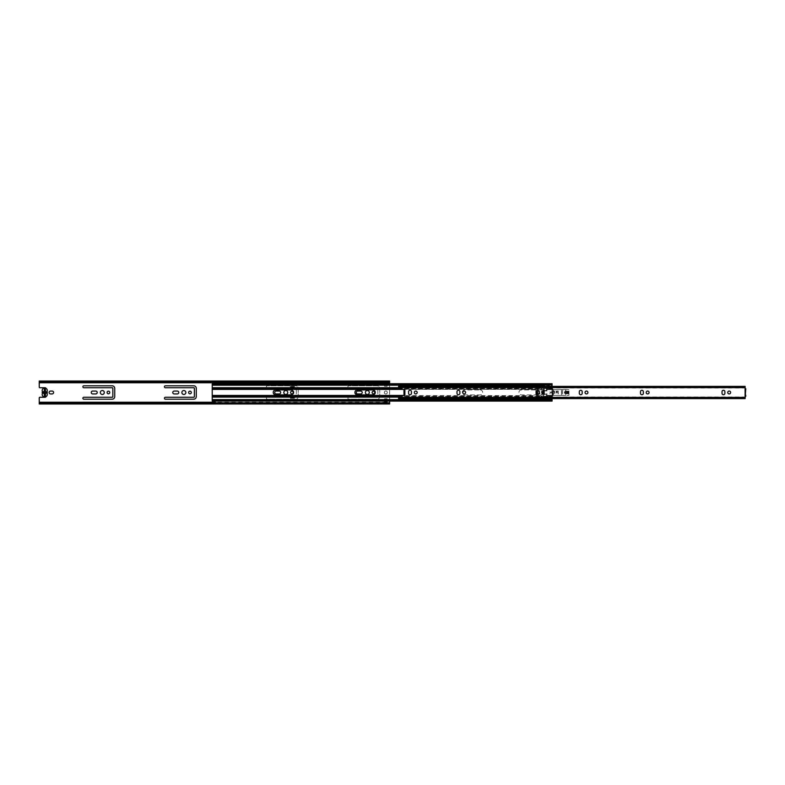 <?xml version="1.0" encoding="UTF-8"?>
<svg xmlns="http://www.w3.org/2000/svg" width="785" height="785" viewBox="0 0 785 785"><rect width="100%" height="100%" fill="white"/><g stroke="black" fill="none" stroke-linecap="round" stroke-linejoin="round"><path stroke-width="0.59" stroke-dasharray="3.92 2.94" d="M102.315 390.528A1.972 1.972 0 0 0 100.343 392.5A1.972 1.972 0 0 0 102.315 394.472A1.972 1.972 0 0 0 104.297 392.5A1.972 1.972 0 0 0 102.315 390.528M108.438 391.165A1.335 1.335 0 0 0 107.094 392.5A1.335 1.335 0 0 0 108.438 393.834A1.335 1.335 0 0 0 109.772 392.5A1.335 1.335 0 0 0 108.438 391.165M183.867 390.528A1.972 1.972 0 0 0 181.885 392.5A1.972 1.972 0 0 0 183.867 394.472A1.972 1.972 0 0 0 185.839 392.5A1.972 1.972 0 0 0 183.867 390.528M189.98 391.165A1.335 1.335 0 0 0 188.645 392.5A1.335 1.335 0 0 0 189.98 393.834A1.335 1.335 0 0 0 191.314 392.5A1.335 1.335 0 0 0 189.98 391.165M285.789 390.528A1.972 1.972 0 0 0 283.817 392.5A1.972 1.972 0 0 0 285.789 394.472A1.972 1.972 0 0 0 287.771 392.5A1.972 1.972 0 0 0 285.789 390.528M291.912 391.165A1.335 1.335 0 0 0 290.568 392.5A1.335 1.335 0 0 0 291.912 393.834A1.335 1.335 0 0 0 293.247 392.5A1.335 1.335 0 0 0 291.912 391.165M385.808 390.999A1.501 1.501 0 0 0 384.316 392.5A1.501 1.501 0 0 0 385.808 394.001A1.501 1.501 0 0 0 387.309 392.5A1.501 1.501 0 0 0 385.808 390.999A1.501 1.501 0 0 0 384.316 392.5A1.501 1.501 0 0 0 385.808 394.001A1.501 1.501 0 0 0 387.309 392.5A1.501 1.501 0 0 0 385.808 390.999M367.341 390.528A1.972 1.972 0 0 0 365.359 392.5A1.972 1.972 0 0 0 367.341 394.472A1.972 1.972 0 0 0 369.313 392.5A1.972 1.972 0 0 0 367.341 390.528M373.454 391.165A1.335 1.335 0 0 0 372.11 392.5A1.335 1.335 0 0 0 373.454 393.834A1.335 1.335 0 0 0 374.788 392.5A1.335 1.335 0 0 0 373.454 391.165M83.848 397.279A0.952 0.952 0 0 0 82.886 398.23A0.952 0.952 0 0 0 83.848 399.192L112.196 399.192A2.551 2.551 0 0 0 114.738 396.641L114.738 388.359A2.551 2.551 0 0 0 112.196 385.808L83.848 385.808A0.952 0.952 0 0 0 82.886 386.769A0.952 0.952 0 0 0 83.848 387.721L112.196 387.721A0.638 0.638 180 0 1 112.834 388.359L112.834 396.641A0.638 0.638 180 0 1 112.196 397.279L83.848 397.279M95.79 393.933A1.433 1.433 0 0 0 97.222 392.5A1.433 1.433 0 0 0 95.79 391.067L92.669 391.067A1.433 1.433 0 0 0 91.237 392.5A1.433 1.433 0 0 0 92.669 393.933L95.79 393.933M165.39 397.279A0.952 0.952 0 0 0 164.428 398.23A0.952 0.952 0 0 0 165.39 399.192L193.738 399.192A2.551 2.551 0 0 0 196.289 396.641L196.289 388.359A2.551 2.551 0 0 0 193.738 385.808L165.39 385.808A0.952 0.952 0 0 0 164.428 386.769A0.952 0.952 0 0 0 165.39 387.721L193.738 387.721A0.638 0.638 180 0 1 194.376 388.359L194.376 396.641A0.638 0.638 180 0 1 193.738 397.279L165.39 397.279M177.331 393.933A1.433 1.433 0 0 0 178.764 392.5A1.433 1.433 0 0 0 177.331 391.067L174.211 391.067A1.433 1.433 0 0 0 172.779 392.5A1.433 1.433 0 0 0 174.211 393.933L177.331 393.933M267.322 397.279A0.952 0.952 0 0 0 266.36 398.23A0.952 0.952 0 0 0 267.322 399.192L295.67 399.192A2.551 2.551 0 0 0 298.212 396.641L298.212 388.359A2.551 2.551 0 0 0 295.67 385.808L267.322 385.808A0.952 0.952 0 0 0 266.36 386.769A0.952 0.952 0 0 0 267.322 387.721L295.67 387.721A0.638 0.638 180 0 1 296.308 388.359L296.308 396.641A0.638 0.638 180 0 1 295.67 397.279L267.322 397.279A0.952 0.952 0 0 0 266.36 398.23A0.952 0.952 0 0 0 267.322 399.192L295.67 399.192A2.551 2.551 0 0 0 298.212 396.641L298.212 388.359A2.551 2.551 0 0 0 295.67 385.808L267.322 385.808A0.952 0.952 0 0 0 266.36 386.769A0.952 0.952 0 0 0 267.322 387.721L295.67 387.721A0.638 0.638 180 0 1 296.308 388.359L296.308 396.641A0.638 0.638 180 0 1 295.67 397.279L267.322 397.279M279.264 393.933A1.433 1.433 0 0 0 280.696 392.5A1.433 1.433 0 0 0 279.264 391.067L276.143 391.067A1.433 1.433 0 0 0 274.711 392.5A1.433 1.433 0 0 0 276.143 393.933L279.264 393.933M52.153 393.933A1.433 1.433 0 0 0 53.586 392.5A1.433 1.433 0 0 0 52.153 391.067L50.554 391.067A1.433 1.433 0 0 0 49.121 392.5A1.433 1.433 0 0 0 50.554 393.933L52.153 393.933M348.864 397.279A0.952 0.952 0 0 0 347.902 398.23A0.952 0.952 0 0 0 348.864 399.192L377.212 399.192A2.551 2.551 0 0 0 379.763 396.641L379.763 388.359A2.551 2.551 0 0 0 377.212 385.808L348.864 385.808A0.952 0.952 0 0 0 347.902 386.769A0.952 0.952 0 0 0 348.864 387.721L377.212 387.721A0.638 0.638 180 0 1 377.85 388.359L377.85 396.641A0.638 0.638 180 0 1 377.212 397.279L348.864 397.279A0.952 0.952 0 0 0 347.902 398.23A0.952 0.952 0 0 0 348.864 399.192L377.212 399.192A2.551 2.551 0 0 0 379.763 396.641L379.763 388.359A2.551 2.551 0 0 0 377.212 385.808L348.864 385.808A0.952 0.952 0 0 0 347.902 386.769A0.952 0.952 0 0 0 348.864 387.721L377.212 387.721A0.638 0.638 180 0 1 377.85 388.359L377.85 396.641A0.638 0.638 180 0 1 377.212 397.279L348.864 397.279M360.806 393.933A1.433 1.433 0 0 0 362.238 392.5A1.433 1.433 0 0 0 360.806 391.067L357.685 391.067A1.433 1.433 0 0 0 356.253 392.5A1.433 1.433 0 0 0 357.685 393.933L360.806 393.933M389.635 403.971L389.635 402.489L389.635 403.205L39.25 402.833L39.25 403.382L39.25 397.916A0.638 0.638 180 0 1 39.888 397.279L45.147 397.279A0.795 0.795 0 0 0 45.746 395.964L44.343 395.601L45.108 395.601L45.108 389.399L44.343 389.399L45.746 389.036A0.795 0.795 0 0 0 45.147 387.721L39.888 387.721A0.638 0.638 180 0 1 39.25 387.084L39.25 381.029M39.25 403.971L39.25 403.382L389.635 403.382L389.635 402.568L39.25 402.568L389.635 402.568L389.635 403.333L389.635 381.029M387.084 401.096L387.084 398.711L384.532 398.711L384.532 402.214L387.084 402.214L387.084 398.711L384.532 398.711L384.532 401.096M384.532 383.728L384.532 386.289L387.084 386.289L387.084 382.786L384.532 382.786L384.532 386.289L387.084 386.289L387.084 383.728M384.532 401.331L384.532 402.214L384.532 401.331L387.084 401.321L387.084 402.214L387.084 401.331L387.084 402.087L384.532 402.087L384.532 401.321M45.893 396.739A0.795 0.795 0 0 0 45.746 395.964L45.039 395.689M389.635 401.096L389.635 383.728M45.108 389.507L44.343 389.311L45.746 389.036A0.795 0.795 0 0 0 45.893 388.261M387.084 383.669L387.084 382.786L387.084 383.669L384.532 383.679L384.532 382.786L384.532 383.669L384.532 382.913L387.084 382.913L387.084 383.679M389.635 382.432L389.635 381.667L389.635 382.511L39.25 382.432L39.25 381.667L389.635 381.667L39.25 381.667L39.25 382.432L39.25 381.618L389.635 381.618L389.635 382.167L39.25 381.795L39.25 382.511L389.635 382.432M39.25 403.333L389.635 403.333L39.25 403.333M45.422 395.689L44.343 395.689L44.343 394.05L44.343 396.003L45.108 395.689L44.343 396.003M44.343 395.493L44.343 389.399L45.108 389.311L45.108 390.95L45.108 388.997M44.343 389.507L45.108 389.635L44.343 388.997L44.343 390.95L44.343 389.311L45.108 389.311L44.343 388.997M45.108 395.493L44.343 395.689L45.108 395.365L44.343 395.365L45.108 396.003L44.343 395.689L45.108 395.689L45.108 394.05C46.609 393.02 46.609 391.98 45.108 390.95L45.108 391.175M47.277 392.5A1.276 1.276 -179.9 0 1 46.992 393.305A2.551 2.551 -179.9 0 1 44.725 397.024A2.551 2.551 -179.9 0 1 42.468 393.305A1.276 1.276 -179.9 0 1 42.468 391.695A2.551 2.551 -179.9 0 1 44.725 387.976A2.551 2.551 -179.9 0 1 46.992 391.695A1.276 1.276 -179.9 0 1 47.277 392.5M45.108 396.003L45.108 392.088M44.343 390.95C42.851 391.98 42.851 393.02 44.343 394.05L44.343 390.95M44.343 395.365L45.108 395.365M44.343 389.635L45.108 389.635M415.756 391.067A1.433 1.433 0 0 0 414.323 392.5A1.433 1.433 0 0 0 415.756 393.933A1.433 1.433 0 0 0 417.188 392.5A1.433 1.433 0 0 0 415.756 391.067M410.015 394.727A1.433 1.433 0 0 0 411.448 393.295L411.448 391.705A1.433 1.433 0 0 0 410.015 390.273A1.433 1.433 0 0 0 408.583 391.705L408.583 393.295A1.433 1.433 0 0 0 410.015 394.727M464.171 391.067A1.433 1.433 0 0 0 462.738 392.5A1.433 1.433 0 0 0 464.171 393.933A1.433 1.433 0 0 0 465.603 392.5A1.433 1.433 0 0 0 464.171 391.067M458.44 394.727A1.433 1.433 0 0 0 459.873 393.295L459.873 391.705A1.433 1.433 0 0 0 458.44 390.273A1.433 1.433 0 0 0 456.998 391.705L456.998 393.295A1.433 1.433 0 0 0 458.44 394.727M586.483 391.067A1.433 1.433 0 0 0 585.051 392.5A1.433 1.433 0 0 0 586.483 393.933A1.433 1.433 0 0 0 587.916 392.5A1.433 1.433 0 0 0 586.483 391.067M580.753 394.727A1.433 1.433 0 0 0 582.185 393.295L582.185 391.705A1.433 1.433 0 0 0 580.753 390.273A1.433 1.433 0 0 0 579.32 391.705L579.32 393.295A1.433 1.433 0 0 0 580.753 394.727M647.645 391.067A1.433 1.433 0 0 0 646.212 392.5A1.433 1.433 0 0 0 647.645 393.933A1.433 1.433 0 0 0 649.077 392.5A1.433 1.433 0 0 0 647.645 391.067M641.904 394.727A1.433 1.433 0 0 0 643.347 393.295L643.347 391.705A1.433 1.433 0 0 0 641.904 390.273A1.433 1.433 0 0 0 640.472 391.705L640.472 393.295A1.433 1.433 0 0 0 641.904 394.727M729.187 391.067A1.433 1.433 0 0 0 727.754 392.5A1.433 1.433 0 0 0 729.187 393.933A1.433 1.433 0 0 0 730.619 392.5A1.433 1.433 0 0 0 729.187 391.067M723.456 394.727A1.433 1.433 0 0 0 724.889 393.295L724.889 391.705A1.433 1.433 0 0 0 723.456 390.273A1.433 1.433 0 0 0 722.023 391.705L722.023 393.295A1.433 1.433 0 0 0 723.456 394.727M536.92 390.744L536.155 390.744L536.92 390.744L536.92 394.256L536.155 394.256L539.187 394.256L539.658 391.224L536.096 390.744L537.077 390.744L536.155 390.744L536.096 394.256L536.92 394.256L536.096 394.256L536.155 390.744L536.155 394.256L537.077 394.256L537.077 396.955L546.635 396.955L546.635 395.365L562.56 395.365L562.56 389.635L546.635 389.635L546.635 388.045L537.077 388.045L543.485 388.045L543.456 390.744L543.593 388.045L543.485 390.744L542.818 391.126M543.289 393.393L543.289 391.126L544.123 391.126L541.64 391.607L542.111 393.874L544.123 393.874L543.289 393.874L544.054 393.874L543.289 393.393L544.054 393.874L544.123 391.126L544.054 393.874M404.815 390.273L404.638 389.635L399.114 388.997A0.638 0.638 0 0 1 398.554 388.359L398.554 387.623L745.112 387.623L745.112 388.673M745.112 396.327L744.828 388.673L745.75 388.673L744.985 388.673L745.112 398.613M404.736 394.09L404.736 390.273L404.736 394.727L403.971 394.09L404.638 395.365L399.114 396.003A0.638 0.638 0 0 0 398.554 396.641L398.554 398.397L745.112 398.142L745.112 397.563L398.554 397.563L398.554 397.053L398.554 398.613M567.879 391.548L568.683 391.548L568.683 393.413L565.651 393.452A0.952 0.952 0 0 1 564.7 392.5A0.952 0.952 0 0 1 565.651 391.548L568.683 391.548L565.975 391.548L568.939 391.224L568.939 389.635L568.939 391.224L567.025 391.224L567.025 393.776L568.939 393.776L565.975 393.413A0.795 0.795 0 0 1 565.171 392.618L565.171 392.343A0.795 0.795 0 0 1 565.975 391.548A0.795 0.795 0 0 0 565.171 392.343L565.171 392.618A0.795 0.795 0 0 0 565.975 393.413L568.644 393.413L568.644 391.548L568.683 393.413L567.879 393.413M745.112 386.603L745.112 387.623M398.554 386.387L745.112 386.681L745.112 387.947L745.112 387.437L398.554 387.437L398.554 386.858L745.112 386.858M398.554 386.681L398.554 387.623M544.309 398.613L552.061 398.613M398.554 398.319L745.112 398.319M544.309 386.387L551.325 386.387M744.985 396.327L745.75 396.327L744.985 396.327L744.985 389.635L745.75 389.635L745.75 395.365L744.985 395.365M744.985 388.673L744.985 389.635M404.736 390.273L403.971 390.273L404.736 390.91M403.971 394.09L403.971 390.91M544.054 391.126L544.054 393.393M536.92 394.256L537.077 390.744L538.196 391.224L538.196 393.776L537.077 394.256L538.196 393.776L538.196 391.224L537.077 390.744L537.077 394.256M552.473 393.099A0.706 0.706 0 0 0 553.18 393.805A0.706 0.706 0 0 0 553.886 393.108A0.706 0.706 0 0 1 553.18 393.805A0.706 0.706 0 0 1 553.023 392.412A0.706 0.706 0 0 0 552.473 393.099M552.287 393.099A0.893 0.893 0 0 1 552.974 392.225L553.307 392.147A0.52 0.52 0 0 0 553.562 391.293A0.52 0.52 0 0 0 552.689 391.499L552.503 391.44A0.706 0.706 0 0 1 553.7 391.165A0.706 0.706 0 0 1 553.346 392.333L553.346 392.333A0.706 0.706 0 0 0 553.7 391.165A0.706 0.706 0 0 0 552.503 391.44L552.689 391.499A0.52 0.52 0 0 1 553.562 391.293A0.52 0.52 0 0 1 553.307 392.147L552.974 392.225A0.893 0.893 0 0 0 553.18 394.001A0.893 0.893 0 0 0 554.082 393.108A0.893 0.893 0 0 1 553.18 394.001A0.893 0.893 0 0 1 552.287 393.099M556.624 391.764A0.736 0.736 0 0 1 557.36 391.038A0.736 0.736 0 0 0 556.624 391.764A0.736 0.736 0 0 0 557.36 392.5A0.736 0.736 0 0 1 556.624 391.764M557.36 392.314A0.54 0.54 0 0 1 556.82 391.764A0.54 0.54 0 0 1 557.36 391.224L558.027 391.224L558.027 392.314L557.36 392.314A0.54 0.54 0 0 1 556.82 391.764A0.54 0.54 0 0 1 557.36 391.224L558.027 391.224L558.027 392.314L557.36 392.314M543.593 396.955L543.593 394.256L543.612 395.434L541.061 395.434A0.922 0.922 180 0 0 541.778 396.337L543.416 396.425L541.778 396.337A0.922 0.922 0 0 1 541.061 395.434L543.612 395.434L543.612 394.256L542.818 394.256L543.485 394.256L543.456 396.955L537.077 396.955L537.077 390.744M542.818 393.874L542.818 390.744L543.593 390.744M544.309 399.997L544.309 394.256L543.612 394.256L544.093 390.744L543.485 396.955L546.635 396.955M546.635 395.365L546.252 396.955M546.252 395.365L568.939 395.365L565.671 395.365L565.671 389.635L568.939 389.635L546.252 389.635L546.635 388.045M543.593 388.045L546.252 388.045M550.187 392.372L551.708 392.372L551.806 390.94L551.904 393.903L551.708 392.559L550.187 392.559L549.991 393.903L549.991 391.038L550.187 392.372L551.708 392.372L551.806 390.94L551.904 393.903L551.708 392.559L550.187 392.559L549.991 393.903L550.187 392.372M558.223 391.038L558.027 393.903L558.027 392.5L557.36 392.5L558.027 392.5L558.223 393.903L558.223 391.038L557.36 391.038L558.223 391.038M556.055 393.01L556.153 390.94L556.251 393.01A0.893 0.893 0 0 1 555.358 393.903A0.893 0.893 0 0 1 554.465 393.01L554.553 390.94L554.652 393.01A0.697 0.697 0 0 0 555.358 393.707A0.697 0.697 0 0 0 556.055 393.01L556.153 390.94L556.251 393.01A0.893 0.893 0 0 1 555.358 393.903A0.893 0.893 0 0 1 554.465 393.01L554.553 390.94L554.652 393.01A0.697 0.697 0 0 0 555.358 393.707A0.697 0.697 0 0 0 556.055 393.01M562.56 389.635L565.671 389.635M562.56 395.365L565.671 395.365M568.939 395.365L568.939 393.776L568.939 395.365M565.749 389.635L565.749 391.548M565.749 393.452L565.749 395.365M215.394 382.619A1.59 1.59 180 0 0 213.805 384.208L215.394 384.228L215.394 382.619L215.394 383.806M215.394 382.511L214.521 382.511M544.309 385.209L552.081 385.209L552.081 384.572L212.215 384.562L212.215 383.953L212.215 385.209L212.215 384.493L212.215 384.993L552.081 384.856L552.081 384.14L215.394 384.228C215.394 381.942 215.394 381.942 215.394 384.208C213.127 384.208 213.127 384.208 215.394 384.208C213.127 384.208 213.127 384.208 215.394 384.208L213.805 384.208L213.805 384.964L215.394 384.581L215.394 383.963M215.394 402.205A1.59 1.59 0 0 1 213.805 400.615L215.394 400.615L215.394 402.205L215.394 400.615L212.215 401.007L212.215 399.614L212.215 400.86L552.081 400.86L552.081 399.967L552.081 401.007L552.081 384.444L544.309 384.817M215.394 399.918L213.805 399.859L215.394 399.918L215.394 400.595C213.127 400.615 213.127 400.615 215.394 400.615C213.127 400.615 213.127 400.615 215.394 400.615C215.394 402.882 215.394 402.882 215.394 400.615L215.394 401.007M402.489 389.389L540.934 389.389L540.934 388.271L546.988 388.271L546.988 390.979L543.799 390.979L543.799 390.184L540.934 390.184L540.934 388.271L546.988 388.271L546.988 390.979L543.799 390.979L543.799 390.184L540.934 390.184L540.934 389.389L290.568 389.389L290.568 386.995L290.568 389.262M294.267 389.389L294.267 386.868L290.568 386.868L290.568 387.633L294.267 387.633L294.267 386.995L290.568 386.995M212.215 396.945L212.215 383.806L552.081 383.806L552.081 386.387M540.934 395.611L540.934 394.639L546.988 393.844L546.988 396.553L540.934 396.553L540.934 394.639L546.988 393.844L546.988 396.553L540.934 396.553L540.934 395.611L290.568 395.434L290.568 397.122L290.568 395.473M549.539 387.319L546.664 387.319L546.664 385.406L549.539 385.406L549.539 387.319L546.664 387.319L546.664 385.406L549.539 385.406L549.539 387.319M294.267 389.262L294.267 386.995M546.664 397.504L549.539 397.504L549.539 399.418L546.664 399.418L546.664 397.504L549.539 397.504L549.539 399.418L546.664 399.418L546.664 397.504M294.267 397.828L294.267 396.445L294.267 397.828L290.568 397.828L290.568 397.19L290.568 397.956L294.267 397.956L294.267 395.611M294.267 396.808L290.568 396.808L294.267 397.19L290.568 397.122L290.568 397.828M212.215 400.262L552.081 399.83L552.081 400.37L212.215 399.83L212.215 400.33L552.081 400.33L552.081 387.702L544.309 387.692L544.309 396.739L547.047 396.739L547.047 395.561L551.767 395.561L552.081 396.739A6.692 6.692 180 0 0 552.081 388.075L551.767 389.262L547.047 389.262L547.047 388.075L544.309 388.075L552.081 387.692L398.554 387.702M290.568 395.561L290.568 396.808M552.081 400.007L212.215 400.007L212.215 396.248L290.568 396.248M398.554 387.878L552.081 387.878L552.081 388.565L546.988 388.565M546.988 388.516L552.081 388.516L552.081 389.213L546.988 389.213M552.081 398.839L552.081 398.623C549.471 397.995 549.471 398.015 552.081 398.682L544.309 398.839L544.309 396.739L552.081 396.739L552.081 395.611L546.988 395.611M398.554 396.945L552.081 396.945L552.081 396.248L546.988 396.248M212.215 396.307L212.215 395.611L290.568 395.611M212.215 388.516L212.215 389.213L290.568 389.213M212.215 387.878L212.215 388.565L290.568 388.565M275.731 394.894A2.483 2.483 0 0 1 273.239 392.412A2.483 2.483 0 0 1 275.731 389.929L291.147 389.929A2.483 2.483 0 0 1 293.629 392.412A2.483 2.483 0 0 1 291.147 394.894L275.731 394.894M357.401 394.894A2.483 2.483 0 0 1 354.918 392.412A2.483 2.483 0 0 1 357.401 389.929L372.816 389.929A2.483 2.483 0 0 1 375.299 392.412A2.483 2.483 0 0 1 372.816 394.894L357.401 394.894M480.155 389.929A2.483 2.483 0 0 1 482.647 392.412A2.483 2.483 0 0 1 480.155 394.894L464.74 394.894A2.483 2.483 0 0 1 462.257 392.412A2.483 2.483 0 0 1 464.74 389.929L480.155 389.929L464.74 389.929A2.483 2.483 0 0 0 462.257 392.412A2.483 2.483 0 0 0 464.74 394.894L480.155 394.894A2.483 2.483 0 0 0 482.647 392.412A2.483 2.483 0 0 0 480.155 389.929M536.861 389.929A2.483 2.483 0 0 1 539.344 392.412A2.483 2.483 0 0 1 536.861 394.894L521.436 394.894A2.483 2.483 0 0 1 518.954 392.412A2.483 2.483 0 0 1 521.436 389.929L536.861 389.929L521.436 389.929A2.483 2.483 0 0 0 518.954 392.412A2.483 2.483 0 0 0 521.436 394.894L536.861 394.894A2.483 2.483 0 0 0 539.344 392.412A2.483 2.483 0 0 0 536.861 389.929M552.081 383.806L212.215 384.14L212.215 384.66L552.081 384.993L552.081 383.953L552.081 384.807L212.215 384.807L552.081 384.807M212.215 384.228L213.805 384.208M215.394 384.905L212.215 384.993M552.081 384.228L212.215 383.953M552.081 400.242L552.081 399.614L544.309 399.614M212.215 401.007L552.081 400.87L552.081 400.164L212.215 400.595M544.309 396.553L552.081 396.553L552.081 399.967L212.215 399.967L212.215 400.674L552.081 400.87M215.394 400.242L215.394 400.85L213.805 400.615L215.394 400.644M212.215 399.83L214.393 399.83L213.805 400.615M552.081 400.595L215.394 400.85M294.267 389.35L294.267 387.633L290.568 387.633L290.568 389.35M552.866 391.529L552.885 394.041A6.113 6.113 0 0 1 552.081 395.787L552.081 389.026A6.113 6.113 0 0 1 552.885 390.783L552.866 393.295M547.047 395.561L551.767 395.561M551.767 395.434L551.767 396.739L547.047 396.739L547.047 395.434M544.309 386.603L544.309 387.692M552.081 395.787L546.792 396.042L546.792 394.256L544.309 394.256L544.309 384.925M547.047 389.389L547.047 388.075L551.767 388.075L551.767 389.389L547.047 389.262M544.309 397.122L552.081 396.739A6.692 6.692 180 0 0 552.081 388.075L544.309 388.271M552.885 390.783L552.983 390.665A6.241 6.241 180 0 0 552.081 388.801L552.081 389.026M552.081 396.553L552.081 388.781L544.309 388.457M546.988 396.307L552.081 396.042A6.241 6.241 180 0 0 552.983 394.158L552.885 394.041M215.394 399.83L544.309 399.83M549.412 399.065L549.412 397.544L546.733 397.544L546.733 399.065L549.412 399.065L546.733 399.065L546.733 397.544L549.412 397.544L549.412 399.065M552.081 399.899L544.309 399.899M551.139 398.397L544.309 398.142M552.081 398.878L544.309 398.878M552.081 398.682L552.081 397.122L398.554 397.122M552.081 385.984L552.081 386.132C549.471 386.809 549.471 386.828 552.081 386.2L544.309 385.984M552.081 385.945L544.309 385.945M544.309 386.681L550.383 386.603M552.081 384.925L544.309 384.993M215.394 384.993L552.081 384.993L552.081 388.271M549.412 387.28L549.412 385.749L546.733 385.749L546.733 387.28L549.412 387.28L546.733 387.28L546.733 385.749L549.412 385.749L549.412 387.28M543.416 388.398L544.309 388.398L543.416 388.398M541.778 388.487L542.975 388.202L541.778 388.487A0.922 0.922 180 0 0 541.061 389.389A0.922 0.922 0 0 1 541.778 388.487M543.612 390.567L543.612 389.389L541.061 389.389L543.612 389.389L543.612 390.567L546.792 390.567L546.792 388.781M544.309 396.425L543.416 396.425L544.309 396.425M552.983 394.158L552.954 393.354M552.954 391.46L552.983 390.665M544.309 396.366L546.792 396.042M546.792 388.457L546.792 390.567M546.792 390.498L543.612 390.498M543.612 394.325L546.792 394.256M546.792 394.325L546.792 396.366M45.746 395.964L45.746 389.036L45.746 395.964M39.25 382.756L389.635 382.756M39.25 402.244L389.635 402.244M214.413 402.244L215.394 402.244M214.158 382.756L215.394 382.756M404.893 390.086L404.893 394.914M398.554 397.377L745.112 397.377M567.722 393.413L567.722 391.548M543.289 391.607L544.054 391.607M537.401 396.955L537.401 394.256M537.401 390.744L537.401 388.045M561.501 389.635L561.501 395.365M538.412 388.045L538.412 396.955M538.304 396.955L538.304 388.045M537.293 388.045L537.293 390.744M537.293 394.256L537.293 396.955M565.828 389.635L565.828 395.365M561.658 395.365L561.658 389.635M294.267 389.213L540.934 389.213M212.215 389.389L290.568 389.389M294.267 395.434L404.02 395.434M212.215 395.434L290.568 395.434M398.574 388.516L540.934 388.516M398.652 396.307L540.934 396.307M294.267 388.565L540.934 388.565M294.267 396.248L540.934 396.248M294.267 387.702L552.081 387.702M212.215 387.702L290.568 387.702M294.267 397.122L552.081 397.122M212.215 397.122L290.568 397.122M546.988 389.389L552.081 389.389L546.988 389.389M546.988 395.434L552.081 395.434L546.988 395.434M294.267 396.651L290.568 396.651M294.267 388.173L290.568 388.173M294.267 388.016L290.568 388.016M39.25 381.795L389.635 381.795M39.25 403.205L389.635 403.205M398.554 387.191L745.112 387.191M398.554 397.809L745.112 397.809M398.554 387.947L745.112 387.947M398.554 397.053L745.112 397.053M398.554 397.632L745.112 397.632M398.554 387.368L745.112 387.368M213.549 383.728L215.394 383.728M212.215 384.493L552.081 384.493M212.215 384.572L552.081 384.572M215.394 401.096L213.549 401.096M544.309 400.37L212.215 400.33M552.081 384.444L544.309 384.444"/><path stroke-width="1.18" d="M102.315 390.528A1.972 1.972 0 0 0 100.343 392.5A1.972 1.972 0 0 0 102.315 394.472A1.972 1.972 0 0 0 104.297 392.5A1.972 1.972 0 0 0 102.315 390.528M108.438 391.165A1.335 1.335 0 0 0 107.094 392.5A1.335 1.335 0 0 0 108.438 393.834A1.335 1.335 0 0 0 109.772 392.5A1.335 1.335 0 0 0 108.438 391.165M183.867 390.528A1.972 1.972 0 0 0 181.885 392.5A1.972 1.972 0 0 0 183.867 394.472A1.972 1.972 0 0 0 185.839 392.5A1.972 1.972 0 0 0 183.867 390.528M189.98 391.165A1.335 1.335 0 0 0 188.645 392.5A1.335 1.335 0 0 0 189.98 393.834A1.335 1.335 0 0 0 191.314 392.5A1.335 1.335 0 0 0 189.98 391.165M285.789 390.528A1.972 1.972 0 0 0 283.817 392.5A1.972 1.972 0 0 0 285.789 394.472A1.972 1.972 0 0 0 287.771 392.5A1.972 1.972 0 0 0 285.789 390.528M291.912 391.165A1.335 1.335 0 0 0 290.568 392.5A1.335 1.335 0 0 0 291.912 393.834A1.335 1.335 0 0 0 293.247 392.5A1.335 1.335 0 0 0 291.912 391.165M367.341 390.528A1.972 1.972 0 0 0 365.359 392.5A1.972 1.972 0 0 0 367.341 394.472A1.972 1.972 0 0 0 369.313 392.5A1.972 1.972 0 0 0 367.341 390.528M373.454 391.165A1.335 1.335 0 0 0 372.11 392.5A1.335 1.335 0 0 0 373.454 393.834A1.335 1.335 0 0 0 374.788 392.5A1.335 1.335 0 0 0 373.454 391.165M83.848 399.192L112.196 399.192A2.551 2.551 0 0 0 114.738 396.641L114.738 388.359A2.551 2.551 0 0 0 112.196 385.808L83.848 385.808A0.952 0.952 0 0 0 82.886 386.769A0.952 0.952 0 0 0 83.848 387.721L112.196 387.721A0.638 0.638 180 0 1 112.834 388.359L112.834 396.641A0.638 0.638 180 0 1 112.196 397.279L83.848 397.279A0.952 0.952 0 0 0 82.886 398.23A0.952 0.952 0 0 0 83.848 399.192M95.79 391.067L92.669 391.067A1.433 1.433 0 0 0 91.237 392.5A1.433 1.433 0 0 0 92.669 393.933L95.79 393.933A1.433 1.433 0 0 0 97.222 392.5A1.433 1.433 0 0 0 95.79 391.067M165.39 399.192L193.738 399.192A2.551 2.551 0 0 0 196.289 396.641L196.289 388.359A2.551 2.551 0 0 0 193.738 385.808L165.39 385.808A0.952 0.952 0 0 0 164.428 386.769A0.952 0.952 0 0 0 165.39 387.721L193.738 387.721A0.638 0.638 180 0 1 194.376 388.359L194.376 396.641A0.638 0.638 180 0 1 193.738 397.279L165.39 397.279A0.952 0.952 0 0 0 164.428 398.23A0.952 0.952 0 0 0 165.39 399.192M177.331 391.067L174.211 391.067A1.433 1.433 0 0 0 172.779 392.5A1.433 1.433 0 0 0 174.211 393.933L177.331 393.933A1.433 1.433 0 0 0 178.764 392.5A1.433 1.433 0 0 0 177.331 391.067M279.264 391.067L276.143 391.067A1.433 1.433 0 0 0 274.711 392.5A1.433 1.433 0 0 0 276.143 393.933L279.264 393.933A1.433 1.433 0 0 0 280.696 392.5A1.433 1.433 0 0 0 279.264 391.067M384.532 401.096L384.532 402.214L387.084 402.214L387.084 401.096M215.394 402.244L39.25 402.489L39.25 397.916A0.638 0.638 0 0 1 39.888 397.279L45.147 397.279A0.795 0.795 0 0 0 45.893 396.739M389.635 402.244L389.635 401.096M389.635 383.728L389.635 382.167L39.25 382.167L389.635 382.511M45.893 388.261A0.795 0.795 0 0 0 45.147 387.721L39.888 387.721A0.638 0.638 0 0 1 39.25 387.084L39.25 382.511M52.153 391.067L50.554 391.067A1.433 1.433 0 0 0 49.121 392.5A1.433 1.433 0 0 0 50.554 393.933L52.153 393.933A1.433 1.433 0 0 0 53.586 392.5A1.433 1.433 0 0 0 52.153 391.067M360.806 391.067L357.685 391.067A1.433 1.433 0 0 0 356.253 392.5A1.433 1.433 0 0 0 357.685 393.933L360.806 393.933A1.433 1.433 0 0 0 362.238 392.5A1.433 1.433 0 0 0 360.806 391.067M387.084 383.728L387.084 382.786L384.532 382.786L384.532 383.728M389.635 402.489L389.635 403.971L39.25 403.971L39.25 402.833L389.635 402.833M389.635 382.167L389.635 381.029L39.25 381.029L39.25 382.167M44.343 389.311L45.108 389.311M45.108 394.05L45.108 388.997L44.343 388.997L44.343 390.95C42.851 391.98 42.851 393.02 44.343 394.05L44.343 390.95L44.343 396.003L45.108 396.003L45.108 394.05C46.609 393.02 46.609 391.98 45.108 390.95L45.108 394.05M384.532 401.321L387.084 401.321M384.532 402.087L387.084 402.087M387.084 383.679L384.532 383.679M387.084 382.913L384.532 382.913M47.277 392.5A1.276 1.276 -179.9 0 1 46.992 393.305A2.551 2.551 0.1 0 1 44.725 397.024A2.551 2.551 0.1 0 1 42.468 393.305A1.276 1.276 -179.9 0 1 42.468 391.695A2.551 2.551 0.1 0 1 44.725 387.976A2.551 2.551 0.1 0 1 46.992 391.695A1.276 1.276 -179.9 0 1 47.277 392.5M45.108 391.175L45.108 392.088M44.343 395.689L45.108 395.689M415.756 391.067A1.433 1.433 0 0 0 414.323 392.5A1.433 1.433 0 0 0 415.756 393.933A1.433 1.433 0 0 0 417.188 392.5A1.433 1.433 0 0 0 415.756 391.067M410.015 394.727A1.433 1.433 0 0 0 411.448 393.295L411.448 391.705A1.433 1.433 0 0 0 410.015 390.273A1.433 1.433 0 0 0 408.583 391.705L408.583 393.295A1.433 1.433 0 0 0 410.015 394.727M464.171 391.067A1.433 1.433 0 0 0 462.738 392.5A1.433 1.433 0 0 0 464.171 393.933A1.433 1.433 0 0 0 465.603 392.5A1.433 1.433 0 0 0 464.171 391.067M458.44 394.727A1.433 1.433 0 0 0 459.873 393.295L459.873 391.705A1.433 1.433 0 0 0 458.44 390.273A1.433 1.433 0 0 0 456.998 391.705L456.998 393.295A1.433 1.433 0 0 0 458.44 394.727M586.483 391.067A1.433 1.433 0 0 0 585.051 392.5A1.433 1.433 0 0 0 586.483 393.933A1.433 1.433 0 0 0 587.916 392.5A1.433 1.433 0 0 0 586.483 391.067M580.753 394.727A1.433 1.433 0 0 0 582.185 393.295L582.185 391.705A1.433 1.433 0 0 0 580.753 390.273A1.433 1.433 0 0 0 579.32 391.705L579.32 393.295A1.433 1.433 0 0 0 580.753 394.727M647.645 391.067A1.433 1.433 0 0 0 646.212 392.5A1.433 1.433 0 0 0 647.645 393.933A1.433 1.433 0 0 0 649.077 392.5A1.433 1.433 0 0 0 647.645 391.067M641.904 394.727A1.433 1.433 0 0 0 643.347 393.295L643.347 391.705A1.433 1.433 0 0 0 641.904 390.273A1.433 1.433 0 0 0 640.472 391.705L640.472 393.295A1.433 1.433 0 0 0 641.904 394.727M729.187 391.067A1.433 1.433 0 0 0 727.754 392.5A1.433 1.433 0 0 0 729.187 393.933A1.433 1.433 0 0 0 730.619 392.5A1.433 1.433 0 0 0 729.187 391.067M723.456 394.727A1.433 1.433 0 0 0 724.889 393.295L724.889 391.705A1.433 1.433 0 0 0 723.456 390.273A1.433 1.433 0 0 0 722.023 391.705L722.023 393.295A1.433 1.433 0 0 0 723.456 394.727M536.92 394.256L536.92 390.744M404.422 390.273L404.638 389.635L399.114 388.997A0.638 0.638 0 0 1 398.554 388.359L398.554 387.623L745.112 387.623L745.112 388.673L745.75 388.673L745.112 398.613L552.061 398.613M544.309 398.613L398.554 398.613L398.554 396.641A0.638 0.638 0 0 1 399.114 396.003L404.638 395.365L404.422 394.727M745.112 396.327L745.112 388.673M567.879 391.548L568.683 391.548L568.683 393.413L567.879 393.413L567.879 391.548L565.651 391.548A0.952 0.952 0 0 0 564.7 392.5A0.952 0.952 0 0 0 565.651 393.452L567.879 393.452L567.722 391.548L567.879 393.413M544.123 391.126L541.64 391.607L542.111 393.874L544.123 393.874L544.123 391.126M536.096 394.256L539.658 393.776L539.187 390.744L536.096 390.744L536.096 394.256M551.325 386.387L745.112 386.387L745.112 387.623M544.309 386.387L398.554 386.387L398.554 387.623M398.554 386.858L745.112 386.858M745.75 389.635L745.75 388.673M745.75 396.327L745.75 395.365M403.971 390.273L403.971 394.727M567.722 393.413L567.025 393.413L567.025 391.548L567.722 391.548M543.289 391.126L543.289 393.874M542.818 391.126L542.818 393.874M537.077 390.744L537.077 394.256M565.749 391.548L565.749 393.452M215.394 384.208C215.394 381.942 215.394 381.942 215.394 384.208M215.394 400.615C215.394 402.882 215.394 402.882 215.394 400.615M544.309 399.614L212.215 399.614L212.215 384.817L552.081 384.817L552.081 383.728L212.215 383.728L212.215 384.817M294.267 389.389L402.489 389.389M294.267 387.29L294.267 389.262L290.568 389.262L290.568 386.868L294.267 386.868L290.568 387.29M294.267 395.434L404.02 395.434M290.568 395.561L294.267 395.561L294.267 396.71L290.568 396.71L290.568 395.561M275.731 394.894L291.147 394.894A2.483 2.483 0 0 0 293.629 392.412A2.483 2.483 0 0 0 291.147 389.929L275.731 389.929A2.483 2.483 0 0 0 273.239 392.412A2.483 2.483 0 0 0 275.731 394.894M357.401 394.894L372.816 394.894A2.483 2.483 0 0 0 375.299 392.412A2.483 2.483 0 0 0 372.816 389.929L357.401 389.929A2.483 2.483 0 0 0 354.918 392.412A2.483 2.483 0 0 0 357.401 394.894M212.215 385.209L544.309 385.209M552.081 385.209L552.081 386.387M552.081 400.87L212.215 401.096L212.215 399.614M552.081 399.614L212.215 399.997M552.081 401.007L552.081 398.623L551.139 398.397M294.267 396.71L294.267 397.956L290.568 397.956L290.568 396.71M544.309 398.397L544.309 399.997M544.309 384.817L544.309 386.603M552.081 386.132C549.471 386.809 549.471 386.828 552.081 386.2M39.25 402.244L214.413 402.244M39.25 382.756L214.158 382.756M215.394 382.756L389.635 382.756M45.108 389.949L44.343 389.949M44.343 395.051L45.108 395.051M45.108 388.997L44.343 388.997M44.343 396.003L45.108 396.003M404.893 390.086L404.893 394.914M398.554 397.377L745.112 397.377M537.401 394.256L537.401 390.744M537.293 390.744L537.293 394.256M294.267 387.702L398.554 387.702M212.215 387.702L290.568 387.702M294.267 388.516L398.574 388.516M294.267 387.878L398.554 387.878M212.215 387.878L290.568 387.878M212.215 388.516L290.568 388.516M212.215 397.122L290.568 397.122M294.267 397.122L398.554 397.122M294.267 396.945L398.554 396.945M294.267 396.307L398.652 396.307M212.215 396.307L290.568 396.307M212.215 396.945L290.568 396.945M212.215 389.389L290.568 389.389M212.215 395.434L290.568 395.434M294.267 388.104L290.568 388.104M294.267 397.524L290.568 397.524M398.554 398.397L745.112 398.397M215.394 382.305L213.491 384.208M215.394 402.519L213.491 400.615M212.215 383.728L213.549 383.728M215.394 383.728L552.081 383.728M552.081 401.096L215.394 401.096M213.549 401.096L212.215 401.096"/></g></svg>
